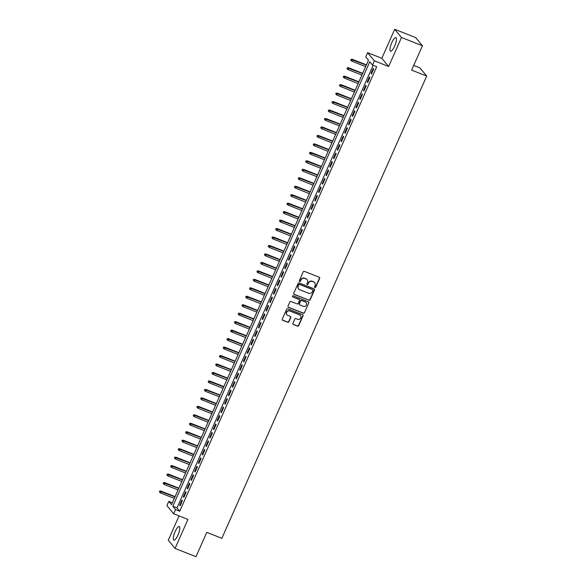<?xml version="1.0" encoding="UTF-8"?>
<svg xmlns="http://www.w3.org/2000/svg" width="586" height="586" viewBox="0 0 586 586"><rect width="100%" height="100%" fill="white"/><g stroke="black" fill="none" stroke-linecap="round" stroke-linejoin="round"><path stroke-width="0.88" d="M314.894 287.565A0.645 0.615 140.3 0 0 315.729 287.206L319.641 278.379A0.916 0.872 140.3 0 0 319.187 277.222L304.398 271.377A0.916 0.872 140.3 0 0 303.211 271.882L299.292 280.716A0.645 0.615 140.3 0 0 299.614 281.522A0.645 0.615 140.3 0 0 300.442 281.17L300.955 280.027A2.937 2.798 140.3 0 1 304.757 278.409L305.995 278.892A2.937 2.798 140.3 0 1 307.445 282.591L306.939 283.734A0.645 0.615 140.3 0 0 307.254 284.54A0.645 0.615 140.3 0 0 308.09 284.188L308.595 283.045A2.937 2.798 140.3 0 1 312.404 281.427L313.635 281.91A2.937 2.798 140.3 0 1 315.085 285.609L314.579 286.752A0.645 0.615 140.3 0 0 314.894 287.565M314.579 287.272A0.645 0.615 140.3 0 0 315.546 286.986L319.458 278.16A0.916 0.872 140.3 0 0 319.429 277.368M299.3 281.229A0.645 0.615 140.3 0 0 300.259 280.95L300.955 280.027M306.939 284.247A0.645 0.615 140.3 0 0 307.906 283.968L308.595 283.045M177.983 535.055A7.296 1.985 -68.4 0 0 179.235 526.543A7.296 1.985 -68.4 0 0 175.119 531.597A7.296 1.985 -68.4 0 0 173.866 540.109A7.296 1.985 -68.4 0 0 177.983 535.055M394.642 46.126A7.296 1.985 -68.4 0 0 395.894 37.614A7.296 1.985 -68.4 0 0 391.778 42.675A7.296 1.985 -68.4 0 0 390.532 51.187A7.296 1.985 -68.4 0 0 394.642 46.126M292.912 323.333A0.916 0.872 140.3 0 0 293.366 324.49L297.52 326.131A0.916 0.872 140.3 0 0 298.706 325.626L303.05 315.817A0.916 0.872 140.3 0 0 302.596 314.66L287.807 308.815A0.916 0.872 140.3 0 0 286.62 309.32L282.269 319.128A0.916 0.872 140.3 0 0 282.723 320.286L287.741 322.263A0.916 0.872 140.3 0 0 288.927 321.758L290.788 317.561A0.916 0.872 140.3 0 0 290.334 316.403L287.851 315.422A2.454 2.337 140.3 0 1 286.935 311.825A2.454 2.337 140.3 0 1 289.821 310.976L299.556 314.829A2.454 2.337 140.3 0 1 300.471 318.425A2.454 2.337 140.3 0 1 297.585 319.275L295.967 318.63A0.916 0.872 140.3 0 0 294.773 319.136L292.912 323.333M175.558 509.571L173.683 513.805L166.9 505.615L168.775 501.382L171.522 504.7L368.491 60.226L365.737 56.908L367.612 52.674L374.403 60.863L372.528 65.097L369.773 61.779L172.811 506.253L175.558 509.571L179.748 511.226L376.71 66.753L372.528 65.097M422.411 45.767L401.483 37.489L394.693 29.3L415.62 37.57L422.411 45.767L411.628 70.108L426.696 76.063L221.852 538.314L206.785 532.359L195.995 556.7L175.067 548.43L187.916 519.43L173.683 513.805M394.693 29.3L381.845 58.3L388.635 66.489L401.483 37.489M388.635 66.489L374.403 60.863M308.969 300.281A0.916 0.872 140.3 0 0 310.162 299.776L314.506 289.975A0.916 0.872 140.3 0 0 314.052 288.817L299.263 282.972A0.916 0.872 140.3 0 0 298.069 283.478L293.725 293.286A0.916 0.872 140.3 0 0 294.179 294.436L308.785 300.061A0.916 0.872 140.3 0 0 309.979 299.556L314.323 289.748A0.916 0.872 140.3 0 0 314.286 288.957M308.778 302.896L304.434 312.697A0.916 0.872 140.3 0 1 303.24 313.21L288.451 307.357A0.916 0.872 140.3 0 1 287.997 306.207L289.858 302.01A0.916 0.872 140.3 0 1 291.052 301.504L297.043 303.87A0.916 0.872 140.3 0 0 298.237 303.365L299.468 300.581A0.916 0.872 140.3 0 0 299.014 299.424L292.773 296.955A0.645 0.615 140.3 0 1 292.531 296.018A0.645 0.615 140.3 0 1 293.286 295.798L308.324 301.739A0.916 0.872 140.3 0 1 308.778 302.896L304.434 312.697M179.052 515.929L168.277 540.233L175.067 548.43M371.443 74.034L373.692 68.958L373.238 68.401L370.982 73.484L371.443 74.034M367.693 82.501L369.942 77.425L369.48 76.869L367.232 81.945L367.693 82.501M363.943 90.969L366.191 85.886L365.73 85.336L363.481 90.412L363.943 90.969M360.185 99.437L362.441 94.353L361.98 93.804L359.731 98.88L360.185 99.437M356.435 107.897L358.683 102.821L358.229 102.264L355.98 107.348L356.435 107.897M352.684 116.365L354.933 111.289L354.479 110.732L352.223 115.816L352.684 116.365M348.934 124.833L351.182 119.756L350.721 119.2L348.472 124.276L348.934 124.833M345.183 133.3L347.432 128.217L346.971 127.667L344.722 132.744L345.183 133.3M341.426 141.768L343.682 136.685L343.22 136.135L340.971 141.211L341.426 141.768M337.675 150.228L339.931 145.152L339.47 144.596L337.221 149.679L337.675 150.228M333.925 158.696L336.174 153.62L335.719 153.063L333.463 158.147L333.925 158.696M330.174 167.164L332.423 162.088L331.969 161.531L329.713 166.607L330.174 167.164M326.424 175.632L328.673 170.548L328.211 169.999L325.963 175.075L326.424 175.632M322.674 184.099L324.922 179.016L324.461 178.466L322.212 183.543L322.674 184.099M318.916 192.56L321.172 187.483L320.71 186.927L318.462 192.01L318.916 192.56M315.165 201.027L317.414 195.951L316.96 195.394L314.711 200.478L315.165 201.027M311.415 209.495L313.664 204.419L313.21 203.862L310.954 208.938L311.415 209.495M307.665 217.963L309.913 212.879L309.459 212.33L307.203 217.406L307.665 217.963M303.914 226.43L306.163 221.347L305.702 220.797L303.453 225.874L303.914 226.43M300.157 234.891L302.413 229.815L301.951 229.258L299.702 234.341L300.157 234.891M296.406 243.358L298.662 238.282L298.201 237.726L295.952 242.809L296.406 243.358M292.656 251.826L294.905 246.743L294.45 246.193L292.194 251.269L292.656 251.826M288.905 260.294L291.154 255.21L290.7 254.661L288.444 259.737L288.905 260.294M285.155 268.762L287.404 263.678L286.942 263.129L284.693 268.205L285.155 268.762M281.405 277.222L283.653 272.146L283.192 271.589L280.943 276.673L281.405 277.222M277.647 285.69L279.903 280.613L279.441 280.057L277.193 285.14L277.647 285.69M273.896 294.157L276.153 289.074L275.691 288.524L273.442 293.601L273.896 294.157M270.146 302.625L272.395 297.541L271.941 296.992L269.685 302.068L270.146 302.625M266.396 311.093L268.644 306.009L268.19 305.46L265.934 310.536L266.396 311.093M262.645 319.553L264.894 314.477L264.433 313.92L262.184 319.004L262.645 319.553M258.895 328.021L261.144 322.945L260.682 322.388L258.433 327.471L258.895 328.021M255.137 336.489L257.393 331.405L256.932 330.856L254.683 335.932L255.137 336.489M251.387 344.956L253.635 339.873L253.181 339.323L250.933 344.4L251.387 344.956M247.636 353.424L249.885 348.34L249.431 347.791L247.175 352.867L247.636 353.424M243.886 361.884L246.135 356.808L245.673 356.251L243.424 361.335L243.886 361.884M240.135 370.352L242.384 365.276L241.923 364.719L239.674 369.803L240.135 370.352M236.378 378.82L238.634 373.736L238.172 373.187L235.924 378.263L236.378 378.82M232.627 387.287L234.883 382.204L234.422 381.654L232.173 386.731L232.627 387.287M228.877 395.755L231.126 390.672L230.672 390.115L228.415 395.198L228.877 395.755M225.127 404.215L227.375 399.139L226.921 398.583L224.665 403.666L225.127 404.215M221.376 412.683L223.625 407.607L223.163 407.05L220.915 412.134L221.376 412.683M217.626 421.151L219.875 416.067L219.413 415.518L217.164 420.594L217.626 421.151M213.868 429.619L216.124 424.535L215.663 423.986L213.414 429.062L213.868 429.619M210.118 438.086L212.366 433.003L211.912 432.446L209.663 437.53L210.118 438.086M206.367 446.547L208.616 441.47L208.162 440.914L205.906 445.997L206.367 446.547M202.617 455.014L204.866 449.938L204.411 449.381L202.155 454.465L202.617 455.014M198.866 463.482L201.115 458.399L200.654 457.849L198.405 462.925L198.866 463.482M195.109 471.95L197.365 466.866L196.903 466.317L194.655 471.393L195.109 471.95M191.358 480.417L193.614 475.334L193.153 474.777L190.904 479.861L191.358 480.417M187.608 488.878L189.857 483.802L189.403 483.245L187.146 488.328L187.608 488.878M183.858 497.346L186.106 492.269L185.652 491.713L183.396 496.796L183.858 497.346M373.121 65.332L176.994 507.908L179.748 511.226M181.894 500.18L179.646 505.257L180.107 505.813L182.356 500.73L181.894 500.18M426.696 76.063L419.906 67.866L413.701 65.42M172.365 502.803L168.775 501.382M381.845 58.3L367.612 52.674M176.994 507.908L172.811 506.253M370.982 73.484L371.583 73.719M367.232 81.945L367.832 82.187M363.481 90.412L364.082 90.654M359.731 98.88L360.324 99.115M355.98 107.348L356.574 107.582M352.223 115.816L352.823 116.05M348.472 124.276L349.073 124.518M344.722 132.744L345.322 132.985M340.971 141.211L341.572 141.446M337.221 149.679L337.814 149.913M333.463 158.147L334.064 158.381M329.713 166.607L330.314 166.849M325.963 175.075L326.563 175.317M322.212 183.543L322.813 183.777M318.462 192.01L319.062 192.245M314.711 200.478L315.305 200.712M310.954 208.938L311.554 209.18M307.203 217.406L307.804 217.648M303.453 225.874L304.053 226.108M299.702 234.341L300.303 234.576M295.952 242.809L296.545 243.044M292.194 251.269L292.795 251.511M288.444 259.737L289.045 259.979M284.693 268.205L285.294 268.439M280.943 276.673L281.544 276.907M277.193 285.14L277.793 285.375M273.442 293.601L274.036 293.842M269.685 302.068L270.285 302.31M265.934 310.536L266.535 310.77M262.184 319.004L262.784 319.238M258.433 327.471L259.034 327.706M254.683 335.932L255.276 336.174M250.933 344.4L251.526 344.641M247.175 352.867L247.775 353.102M243.424 361.335L244.025 361.569M239.674 369.803L240.275 370.037M235.924 378.263L236.524 378.505M232.173 386.731L232.767 386.965M228.415 395.198L229.016 395.433M224.665 403.666L225.266 403.901M220.915 412.134L221.515 412.368M217.164 420.594L217.765 420.836M213.414 429.062L214.015 429.296M209.663 437.53L210.257 437.764M205.906 445.997L206.506 446.232M202.155 454.465L202.756 454.699M198.405 462.925L199.006 463.167M194.655 471.393L195.255 471.627M190.904 479.861L191.497 480.095M187.146 488.328L187.747 488.563M183.396 496.796L183.997 497.031M179.646 505.257L180.246 505.498M314.623 282.591A2.937 2.798 140.3 0 0 313.451 281.69L313.635 281.91M308.412 282.826A2.937 2.798 140.3 0 1 312.221 281.207L313.451 281.69M306.983 279.566A2.937 2.798 140.3 0 0 305.811 278.672L305.995 278.892M300.765 279.808A2.937 2.798 140.3 0 1 304.574 278.182L305.811 278.672M293.754 294.077A0.916 0.872 140.3 0 0 293.996 294.216L308.785 300.061M312.946 290.429A0.645 0.615 140.3 0 0 312.631 289.623L299.651 284.488A0.645 0.615 140.3 0 0 298.816 284.847L298.281 286.049A2.937 2.798 140.3 0 0 299.732 289.748L308.61 293.256A2.937 2.798 140.3 0 0 312.419 291.638L312.946 290.429M298.56 288.854A2.937 2.798 140.3 0 1 298.098 285.829L298.633 284.628A0.645 0.615 140.3 0 1 299.468 284.269L312.448 289.403M288.034 306.998A0.916 0.872 140.3 0 0 288.268 307.137L303.057 312.983A0.916 0.872 140.3 0 0 304.251 312.477M299.256 299.571A0.916 0.872 140.3 0 0 298.831 299.204L292.773 296.955M303.27 306.332A2.454 2.337 140.3 0 0 306.148 302.544A2.454 2.337 140.3 0 0 305.24 301.885L301.812 300.53A0.916 0.872 140.3 0 0 300.618 301.036L299.387 303.819A0.916 0.872 140.3 0 0 299.842 304.976L303.27 306.332M306.053 302.435A2.454 2.337 140.3 0 0 305.057 301.665L305.24 301.885M299.417 304.61A0.916 0.872 140.3 0 1 299.204 303.599L300.435 300.816A0.916 0.872 140.3 0 1 301.629 300.31L305.057 301.665M308.595 302.676A0.916 0.872 140.3 0 0 308.566 301.878M300.369 315.371A2.454 2.337 140.3 0 0 299.373 314.601L299.556 314.829M286.854 314.653A2.454 2.337 140.3 0 1 289.638 310.756L299.373 314.601M282.305 319.919A0.916 0.872 140.3 0 0 282.54 320.059L287.558 322.044A0.916 0.872 140.3 0 0 288.744 321.538L290.605 317.341A0.916 0.872 140.3 0 0 290.575 316.55M292.949 324.124A0.916 0.872 140.3 0 0 293.183 324.27L297.336 325.911A0.916 0.872 140.3 0 0 298.523 325.398L302.867 315.598A0.916 0.872 140.3 0 0 302.837 314.807M351.014 59.245L350.824 60.307L351.014 59.245L352.516 59.64L351.834 61.171L365.649 66.628M351.197 59.464L366.331 65.105M352.179 59.245L366.426 64.878M351.834 61.171L350.824 60.307M347.264 67.705L347.073 68.774L347.264 67.705L348.758 68.108L348.084 69.631L361.899 75.096M347.447 67.932L362.573 73.572M348.428 67.712L362.675 73.345M348.084 69.631L347.073 68.774M343.513 76.173L343.323 77.242L343.513 76.173L345.007 76.576L344.334 78.099L358.149 83.564M343.696 76.392L358.822 82.04M344.678 76.18L358.925 81.806M344.334 78.099L343.323 77.242M339.763 84.64L339.572 85.71L339.763 84.64L341.257 85.043L340.583 86.567L354.398 92.024M339.946 84.86L355.072 90.5M340.927 84.64L355.175 90.273M340.583 86.567L339.572 85.71M336.012 93.108L335.822 94.178L336.012 93.108L337.507 93.511L336.833 95.035L350.648 100.492M336.196 93.328L351.322 98.968M337.177 93.108L351.424 98.741M336.833 95.035L335.822 94.178M332.255 101.576L332.064 102.638L332.255 101.576L333.756 101.971L333.075 103.502L346.897 108.959M332.445 101.796L347.571 107.436M333.427 101.576L347.674 107.209M333.075 103.502L332.064 102.638M328.504 110.036L328.314 111.106L328.504 110.036L329.999 110.439L329.325 111.963L343.14 117.427M328.687 110.263L343.821 115.903M329.669 110.043L343.916 115.676M329.325 111.963L328.314 111.106M324.754 118.504L324.563 119.573L324.754 118.504L326.248 118.907L325.574 120.43L339.389 125.895M324.937 118.724L340.063 124.371M325.919 118.511L340.166 124.137M325.574 120.43L324.563 119.573M321.003 126.972L320.813 128.041L321.003 126.972L322.498 127.374L321.824 128.898L335.639 134.355M321.187 127.191L336.313 132.832M322.168 126.972L336.415 132.604M321.824 128.898L320.813 128.041M317.253 135.439L317.063 136.509L317.253 135.439L318.747 135.842L318.073 137.366L331.888 142.823M317.436 135.659L332.562 141.299M318.418 135.439L332.665 141.072M318.073 137.366L317.063 136.509M313.503 143.907L313.305 144.969L313.503 143.907L314.997 144.303L314.323 145.826L328.138 151.291M313.686 144.127L328.812 149.767M314.667 143.907L328.914 149.54M314.323 145.826L313.305 144.969M309.745 152.367L309.555 153.437L309.745 152.367L311.247 152.77L310.565 154.294L324.38 159.758M309.928 152.594L325.062 158.235M310.91 152.375L325.157 158.008M310.565 154.294L309.555 153.437M305.995 160.835L305.804 161.904L305.995 160.835L307.489 161.238L306.815 162.762L320.63 168.226M306.178 161.055L321.304 166.702M307.159 160.842L321.406 166.468M306.815 162.762L305.804 161.904M302.244 169.303L302.054 170.372L302.244 169.303L303.738 169.706L303.065 171.229L316.88 176.686M302.427 169.522L317.553 175.163M303.409 169.303L317.656 174.936M303.065 171.229L302.054 170.372M298.494 177.77L298.303 178.84L298.494 177.77L299.988 178.173L299.314 179.697L313.129 185.154M298.677 177.99L313.803 183.63M299.658 177.77L313.906 183.403M299.314 179.697L298.303 178.84M294.743 186.238L294.553 187.3L294.743 186.238L296.238 186.634L295.564 188.157L309.379 193.622M294.926 186.458L310.053 192.098M295.908 186.238L310.155 191.871M295.564 188.157L294.553 187.3M290.993 194.699L290.795 195.768L290.993 194.699L292.487 195.101L291.806 196.625L305.628 202.089M291.176 194.926L306.302 200.566M292.158 194.706L306.405 200.339M291.806 196.625L290.795 195.768M287.235 203.166L287.045 204.236L287.235 203.166L288.73 203.569L288.056 205.093L301.871 210.557M287.418 203.386L302.552 209.026M288.4 203.174L302.647 208.799M288.056 205.093L287.045 204.236M283.485 211.634L283.294 212.703L283.485 211.634L284.979 212.037L284.305 213.56L298.12 219.018M283.668 211.854L298.794 217.494M284.65 211.634L298.897 217.267M284.305 213.56L283.294 212.703M279.734 220.102L279.544 221.171L279.734 220.102L281.229 220.504L280.555 222.028L294.37 227.485M279.918 220.321L295.044 225.962M280.899 220.102L295.146 225.735M280.555 222.028L279.544 221.171M275.984 228.569L275.794 229.631L275.984 228.569L277.478 228.965L276.804 230.488L290.619 235.953M276.167 228.789L291.293 234.429M277.149 228.569L291.396 234.202M276.804 230.488L275.794 229.631M272.234 237.03L272.036 238.099L272.234 237.03L273.728 237.433L273.054 238.956L286.869 244.421M272.417 237.257L287.543 242.897M273.398 237.037L287.645 242.67M273.054 238.956L272.036 238.099M268.476 245.497L268.285 246.567L268.476 245.497L269.978 245.9L269.296 247.424L283.111 252.888M268.666 245.717L283.792 251.357M269.641 245.505L283.888 251.13M269.296 247.424L268.285 246.567M264.726 253.965L264.535 255.035L264.726 253.965L266.22 254.368L265.546 255.892L279.361 261.349M264.909 254.185L280.042 259.825M265.89 253.965L280.137 259.598M265.546 255.892L264.535 255.035M260.975 262.433L260.785 263.502L260.975 262.433L262.469 262.836L261.796 264.359L275.61 269.816M261.158 262.653L276.284 268.293M262.14 262.433L276.387 268.066M261.796 264.359L260.785 263.502M257.225 270.9L257.034 271.963L257.225 270.9L258.719 271.296L258.045 272.82L271.86 278.284M257.408 271.12L272.534 276.76M258.389 270.9L272.637 276.533M258.045 272.82L257.034 271.963M253.474 279.361L253.284 280.43L253.474 279.361L254.969 279.764L254.295 281.287L268.11 286.752M253.657 279.588L268.784 285.228M254.639 279.368L268.886 285.001M254.295 281.287L253.284 280.43M249.724 287.829L249.526 288.898L249.724 287.829L251.218 288.231L250.537 289.755L264.359 295.219M249.907 288.048L265.033 293.689M250.889 287.836L265.136 293.461M250.537 289.755L249.526 288.898M245.966 296.296L245.776 297.366L245.966 296.296L247.468 296.699L246.787 298.223L260.602 303.68M246.149 296.516L261.283 302.156M247.131 296.296L261.378 301.929M246.787 298.223L245.776 297.366M242.216 304.764L242.025 305.833L242.216 304.764L243.71 305.167L243.036 306.69L256.851 312.148M242.399 304.984L257.525 310.624M243.38 304.764L257.628 310.397M243.036 306.69L242.025 305.833M238.465 313.232L238.275 314.294L238.465 313.232L239.96 313.627L239.286 315.151L253.101 320.615M238.649 313.451L253.775 319.092M239.63 313.232L253.877 318.865M239.286 315.151L238.275 314.294M234.715 321.692L234.525 322.761L234.715 321.692L236.209 322.095L235.535 323.619L249.35 329.083M234.898 321.919L250.024 327.559M235.88 321.699L250.127 327.332M235.535 323.619L234.525 322.761M230.965 330.16L230.767 331.229L230.965 330.16L232.459 330.563L231.785 332.086L245.6 337.543M231.148 330.379L246.274 336.02M232.129 330.167L246.376 335.793M231.785 332.086L230.767 331.229M227.207 338.627L227.016 339.697L227.207 338.627L228.708 339.03L228.027 340.554L241.85 346.011M227.397 338.847L242.523 344.487M228.379 338.627L242.626 344.26M228.027 340.554L227.016 339.697M223.456 347.095L223.266 348.165L223.456 347.095L224.951 347.498L224.277 349.022L238.092 354.479M223.64 347.315L238.773 352.955M224.621 347.095L238.868 352.728M224.277 349.022L223.266 348.165M219.706 355.563L219.516 356.625L219.706 355.563L221.2 355.958L220.526 357.482L234.341 362.946M219.889 355.783L235.015 361.423M220.871 355.563L235.118 361.196M220.526 357.482L219.516 356.625M215.956 364.023L215.765 365.093L215.956 364.023L217.45 364.426L216.776 365.95L230.591 371.414M216.139 364.25L231.265 369.891M217.12 364.031L231.367 369.663M216.776 365.95L215.765 365.093M212.205 372.491L212.015 373.56L212.205 372.491L213.7 372.894L213.026 374.417L226.841 379.875M212.388 372.711L227.515 378.351M213.37 372.498L227.617 378.124M213.026 374.417L212.015 373.56M208.455 380.959L208.257 382.028L208.455 380.959L209.949 381.361L209.275 382.885L223.09 388.342M208.638 381.178L223.764 386.819M209.62 380.959L223.867 386.592M209.275 382.885L208.257 382.028M204.697 389.426L204.507 390.496L204.697 389.426L206.199 389.829L205.518 391.353L219.332 396.81M204.88 389.646L220.014 395.286M205.862 389.426L220.109 395.059M205.518 391.353L204.507 390.496M200.947 397.894L200.756 398.956L200.947 397.894L202.441 398.29L201.767 399.813L215.582 405.278M201.13 398.114L216.256 403.754M202.111 397.894L216.359 403.527M201.767 399.813L200.756 398.956M197.196 406.354L197.006 407.424L197.196 406.354L198.691 406.757L198.017 408.281L211.832 413.745M197.379 406.581L212.506 412.222M198.361 406.362L212.608 411.987M198.017 408.281L197.006 407.424M193.446 414.822L193.255 415.892L193.446 414.822L194.94 415.225L194.266 416.749L208.081 422.206M193.629 415.042L208.755 420.682M194.611 414.829L208.858 420.455M194.266 416.749L193.255 415.892M189.696 423.29L189.505 424.359L189.696 423.29L191.19 423.693L190.516 425.216L204.331 430.673M189.879 423.51L205.005 429.15M190.86 423.29L205.107 428.923M190.516 425.216L189.505 424.359M185.945 431.757L185.747 432.827L185.945 431.757L187.439 432.16L186.758 433.684L200.58 439.141M186.128 431.977L201.254 437.617M187.11 431.757L201.357 437.39M186.758 433.684L185.747 432.827M182.187 440.225L181.997 441.287L182.187 440.225L183.682 440.621L183.008 442.144L196.823 447.609M182.371 440.445L197.504 446.085M183.352 440.225L197.599 445.858M183.008 442.144L181.997 441.287M178.437 448.686L178.247 449.755L178.437 448.686L179.931 449.088L179.257 450.612L193.072 456.076M178.62 448.913L193.746 454.553M179.602 448.693L193.849 454.318M179.257 450.612L178.247 449.755M174.687 457.153L174.496 458.223L174.687 457.153L176.181 457.556L175.507 459.08L189.322 464.537M174.87 457.373L189.996 463.013M175.851 457.161L190.098 462.786M175.507 459.08L174.496 458.223M170.936 465.621L170.746 466.69L170.936 465.621L172.431 466.024L171.757 467.547L185.572 473.005M171.119 465.841L186.245 471.481M172.101 465.621L186.348 471.254M171.757 467.547L170.746 466.69M167.186 474.089L166.988 475.158L167.186 474.089L168.68 474.492L168.006 476.015L181.821 481.472M167.369 474.308L182.495 479.949M168.35 474.089L182.598 479.722M168.006 476.015L166.988 475.158M163.428 482.556L163.238 483.618L163.428 482.556L164.93 482.952L164.248 484.476L178.063 489.94M163.611 482.776L178.745 488.416M164.593 482.556L178.84 488.189M164.248 484.476L163.238 483.618M159.678 491.017L159.487 492.086L159.678 491.017L161.172 491.42L160.498 492.943L174.313 498.408M159.861 491.244L174.987 496.884M160.842 491.024L175.089 496.65M160.498 492.943L159.487 492.086"/></g></svg>
